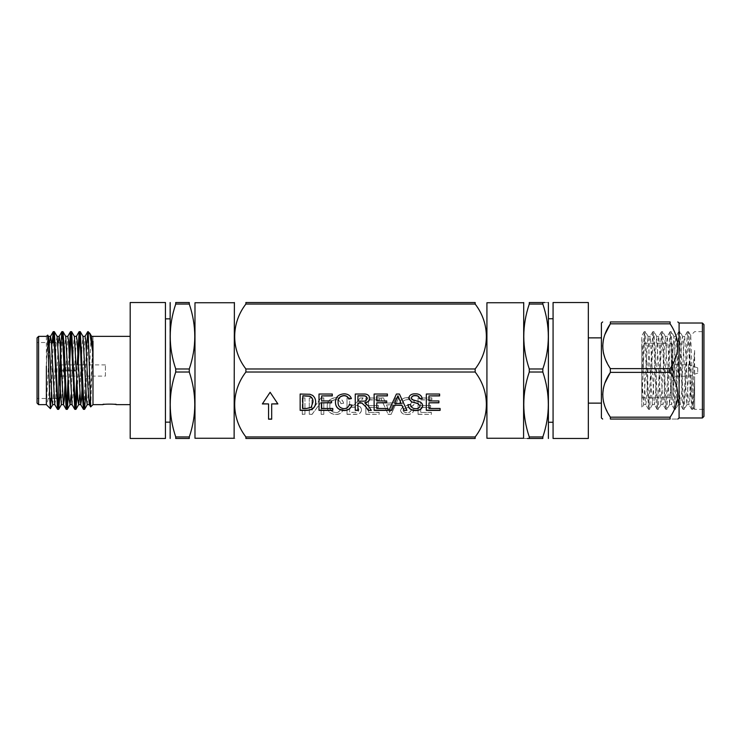 <?xml version="1.0" encoding="UTF-8"?>
<svg xmlns="http://www.w3.org/2000/svg" width="741" height="741" viewBox="0 0 741 741"><rect width="100%" height="100%" fill="white"/><g stroke="black" fill="none" stroke-linecap="round" stroke-linejoin="round"><path stroke-width="0.56" stroke-dasharray="3.71 2.78" d="M379.633 399.918L379.633 398.037L365.85 398.037L365.85 414.358L379.151 414.358L379.151 412.478L368.518 412.478L368.518 407.457L378.419 407.457L378.419 405.568L368.518 405.568L368.518 399.918L379.633 399.918L379.633 398.037M385.644 403.058L383.505 398.037L380.679 398.037L388.164 414.358L391.165 414.358L398.649 398.037L395.824 398.037L393.684 403.058L385.644 403.058L383.505 398.037M475.157 372.028C490.014 391.239 490.181 417.498 475.157 436.949L245.892 436.949C231.035 417.739 230.868 391.48 245.892 372.028L475.157 372.028L475.157 368.972L245.892 368.972L245.892 372.028M277.792 403.78L270.122 392.128L262.351 403.938L268.566 403.938L268.566 419.193L271.678 419.193L271.678 403.938L277.894 403.938L270.122 392.128L262.462 403.78M431.846 399.918L431.846 398.037L418.063 398.037L418.063 414.358L431.364 414.358L431.364 412.478L420.721 412.478L420.721 407.457L430.632 407.457L430.632 405.568L420.721 405.568L420.721 399.918L431.846 399.918L431.846 398.037M414.441 402.669C413.802 399.445 411.524 397.824 407.596 397.824C402.9 397.787 400.27 399.742 399.695 403.688L402.354 403.688C402.733 401.103 404.438 399.779 407.476 399.705C409.893 399.649 411.329 400.603 411.783 402.558L409.773 404.762L403.206 406.568L400.418 410.097C401.038 413.145 403.215 414.636 406.966 414.571C410.968 414.645 413.302 413.043 413.96 409.754L411.301 409.754C410.903 411.774 409.495 412.756 407.068 412.681C404.855 412.82 403.521 412.005 403.076 410.245L403.752 408.81L411.172 406.614C413.228 405.883 414.321 404.558 414.441 402.669L414.441 402.511C413.802 399.288 411.524 397.676 407.596 397.667L407.596 397.824M349.659 405.364L349.659 398.037L347.001 398.037L347.001 414.358L355.18 414.358C358.977 414.59 361.089 413.126 361.506 409.958C361.238 407.355 359.57 405.892 356.504 405.568L359.959 402.539L363.053 398.037L359.996 398.037L357.653 401.483L353.698 405.281L352.383 405.364L349.659 405.364L349.659 398.037M329.838 406.327C329.606 402.502 331.551 400.297 335.673 399.705C338.609 399.89 340.369 401.252 340.962 403.799L343.62 403.261C342.574 399.797 340.008 397.991 335.923 397.824C330.125 398.269 327.216 401.094 327.179 406.318C327.309 411.338 330.199 414.089 335.868 414.571C339.591 414.488 342.018 412.904 343.129 409.829L340.471 409.328C339.813 411.468 338.239 412.58 335.738 412.681C331.662 412.2 329.699 410.079 329.838 406.327L329.838 406.17C329.606 402.354 331.551 400.14 335.673 399.556L335.673 399.705M311.952 410.218L311.952 398.037L309.293 398.037L309.293 414.358L312.1 414.358L321.14 402.178L321.14 414.358L323.798 414.358L323.798 398.037L320.983 398.037L311.952 410.218L311.952 398.037M304.94 414.358L304.94 398.037L302.282 398.037L302.282 414.358L304.94 414.358L304.94 398.037M588.326 342.24L588.326 403.132L588.326 342.24M601.396 342.24L601.396 403.132L601.396 342.24M694.623 350.41L692.437 404.141L691.631 409.264L688.287 339.591L687.315 331.736L683.971 401.409L682.998 409.264L679.654 339.591L678.682 331.736L674.458 409.347L673.736 404.141L671.022 339.591L670.049 331.736L665.826 409.347L665.103 404.141L662.389 339.591L661.417 331.736L657.193 409.347L656.47 404.141L653.757 339.591L652.784 331.736L648.56 409.347L644.244 331.653L641.799 378.577L641.799 336.951L645.744 404.558L646.569 400.075L649.44 340.925L650.163 336.358L654.377 404.558L655.201 400.075L658.073 340.925L658.795 336.358L663.01 404.558L663.834 400.075L666.705 340.925L667.428 336.358L671.642 404.558L672.467 400.075L675.338 340.925L676.061 336.358L680.275 404.558L681.09 400.075L683.971 340.925L684.693 336.358L688.287 400.075L689.01 404.642L689.927 397.083C691.696 387.497 693.094 366.174 694.623 350.41L694.623 409.347L694.623 379.262L693.493 404.141L692.77 409.347L692.048 404.141L689.176 336.859L688.454 331.653L684.23 409.264L683.415 404.141L680.544 336.859L679.821 331.653L675.597 409.264L674.782 404.141L671.281 331.736L670.466 336.859L666.965 409.264L666.15 404.141L662.649 331.736L661.833 336.859L658.332 409.264L657.517 404.141L654.016 331.736L653.201 336.859L649.7 409.264L648.884 404.141L645.383 331.736L644.568 336.859L641.799 402.456L641.799 378.577M644.151 331.736L641.799 335.803L641.799 377.419L643.688 404.642L648.005 336.358L652.321 404.642L656.637 336.358L660.953 404.642L665.27 336.358L669.586 404.642L673.902 336.358L678.219 404.642L681.813 340.925L682.637 336.442L686.851 404.642L690.714 335.571L694.623 331.653L703.95 331.653L703.95 409.347L703.95 331.653M694.623 379.262L693.446 408.171L690.714 335.571M689.927 397.083L689.927 349.474M641.799 346.955L641.799 397.695L641.799 346.955M641.799 377.419L641.799 408.004L643.79 404.558M703.95 324.567L703.95 416.433M702.394 417.98L702.394 323.02M672.874 348.298L672.874 392.702L672.874 344.861L671.318 343.305L671.318 397.695L671.318 343.305L641.799 343.305M641.799 397.695L671.318 397.695L672.874 396.139L672.874 392.702M679.089 417.98L679.089 323.02M672.874 364.174L672.874 377.799L672.874 364.174M670.105 417.183L610.38 417.183L610.38 419.054L670.105 419.054C680.173 419.054 680.173 419.054 670.105 419.054L670.105 417.183C680.173 402.206 680.173 387.265 670.105 372.371L670.105 368.629C680.173 353.642 680.173 338.711 670.105 323.817L670.105 321.946L610.38 321.946L610.38 323.817L670.105 323.817M674.43 364.174L674.43 377.799L674.43 364.174M670.105 368.629L610.38 368.629L610.38 372.371L670.105 372.371M610.297 368.49L604.86 357.866M603.378 352.772L602.674 346.223M603.378 339.674L604.86 334.58M610.297 417.053L604.86 406.42M603.378 401.326L602.674 394.777M603.378 388.228L604.86 383.134M674.43 365.517L674.43 376.252L674.43 365.517M601.396 417.98L601.396 323.02M688.408 365.517L688.408 376.252L688.408 365.517M697.735 368.212L697.735 373.14L697.735 368.212M529.278 372.028L542.829 372.028C550.155 393.601 550.155 415.238 542.829 436.949L529.278 436.949C521.96 415.386 521.96 393.749 529.278 372.028L529.278 368.972C521.96 347.399 521.96 325.762 529.278 304.051L542.829 304.051C550.155 325.614 550.155 347.251 542.829 368.972L529.278 368.972M542.829 436.949L542.829 438.477L529.278 438.477L529.278 436.949M523.711 438.477L527.379 438.477M548.396 302.523L544.709 302.523M542.829 304.051L542.829 302.523L529.278 302.523L529.278 304.051M542.829 368.972L542.829 372.028M170.032 302.745L170.032 438.255M130.194 370.5L130.194 336.349L130.194 370.5M130.194 438.477L130.194 302.523L165.447 302.523L165.447 438.477L130.194 438.477M165.447 370.5L165.447 422.148L165.447 370.5M92.986 336.349L92.986 404.642M116.217 403.984L116.217 404.651C116.615 403.947 102.573 403.947 102.971 404.651L102.971 403.984L116.217 403.984L102.971 403.984M64.041 370.037L60.512 370.037L60.512 363.349L60.512 370.037L60.512 363.97L60.512 370.037L61.447 370.037L61.447 364.905L61.447 370.037L60.512 370.037L76.054 370.037L76.054 370.963L60.512 370.963L60.354 377.651L60.354 363.349L60.354 377.651M89.596 332.959L88.29 334.83L85.937 390.637M88.29 331.653L88.29 334.247M90.717 406.92L92.986 341.017L90.143 399.834M53.25 342.527L51.073 398.389L51.073 371.574L52.203 342.527M47.656 335.071L46.396 366.073L46.368 404.642M46.377 336.358L46.396 366.073L47.674 340.925L48.48 336.423M49.712 342.527L46.368 404.466C48.054 402.465 49.628 391.507 51.073 371.574M59.743 397.528L62.42 334.534M68.672 390.637L69.682 363.488M77.305 390.637L78.314 363.488M58.65 398.473L60.354 353.865M68.116 377.512L69.117 350.363M76.795 376.095L77.212 364.905M84.002 406.466L86.382 350.363M37.05 398.473L37.05 342.527L37.05 398.473L49.749 398.473M37.05 337.905L37.05 403.095M52.713 404.642L54.149 387.571L56.307 340.925L57.113 336.423M61.429 404.577L63.8 363.488M64.356 350.363L65.745 336.423M71.053 394.86L72.433 363.488M72.989 350.363L74.378 336.423M79.685 394.86L81.065 363.488M81.621 350.363L83.011 336.423M87.243 404.642L88.679 387.571L90.837 340.925L91.643 336.423M54.788 404.577L55.594 400.075L58.344 342.527M65.365 377.512L67.82 336.358M72.053 404.577L73.433 390.637M73.998 377.512L76.453 336.358M82.631 377.512L85.085 336.358M58.808 398.473L58.808 361.423M56.52 398.473L51.87 398.473M60.354 347.788L60.354 396.917M60.512 377.651L60.512 370.963L60.512 377.03L60.512 370.963L73.757 370.963M72.711 370.963L65.125 370.963M64.078 370.963L60.512 370.963L61.447 370.963L61.447 376.095L61.447 370.963L76.054 370.963L76.054 370.037L73.72 370.037M72.674 370.037L65.088 370.037M76.054 370.037L61.447 370.037L76.054 370.037L76.054 370.963L76.054 370.037M105.417 376.095L105.417 364.905L105.417 376.095L82.575 376.095M81.529 376.095L73.943 376.095M72.896 376.095L65.31 376.095M64.263 376.095L61.447 376.095L60.512 377.03M175.728 368.972C168.411 347.399 168.411 325.762 175.728 304.051L175.728 302.523L189.279 302.523L189.279 304.051C196.606 325.614 196.606 347.251 189.279 368.972L189.279 372.028C196.606 393.601 196.606 415.238 189.279 436.949L189.279 438.477L175.728 438.477L175.728 436.949C168.411 415.386 168.411 393.749 175.728 372.028L175.728 368.972L189.279 368.972M486.92 438.255L486.92 302.745M523.581 302.745L523.581 438.255M245.892 436.949L245.892 438.477L475.157 438.477L475.157 436.949M245.892 368.972C231.035 349.761 230.868 323.502 245.892 304.051L475.157 304.051C490.014 323.261 490.181 349.52 475.157 368.972M475.157 304.051L475.157 302.523L245.892 302.523L245.892 304.051M234.388 438.477L234.943 438.477M234.119 302.745L234.119 438.255M194.976 438.255L194.976 302.745M175.728 304.051L189.279 304.051M175.728 372.028L189.279 372.028M189.279 436.949L175.728 436.949M548.525 438.255L548.525 302.745M588.326 438.477L588.326 302.523L553.073 302.523L553.073 438.477L588.326 438.477M553.073 370.5L553.073 422.259L553.073 370.5M548.525 370.5L548.525 422.259L548.525 370.5M426.325 393.879L439.626 393.879M428.983 395.759L428.983 400.946M428.983 400.788L438.894 400.788M428.983 402.669L428.983 408.476M428.983 408.319L440.108 408.319M407.958 404.558L410.616 404.706M410.616 404.558C410.996 407.133 412.7 408.458 415.738 408.532L415.738 408.689M415.738 408.532C418.156 408.587 419.591 407.633 420.045 405.679M408.68 398.139C409.301 395.092 411.477 393.601 415.229 393.666L415.229 393.823M415.229 393.666C419.23 393.591 421.564 395.203 422.222 398.482L422.222 398.639M411.338 397.991L412.015 399.584M412.015 399.436L419.434 401.779M419.434 401.622C421.49 402.363 422.583 403.678 422.703 405.568L422.703 405.725M388.942 410.208L396.426 394.036M396.426 393.879L399.427 394.036M399.427 393.879L406.911 410.366M394.712 403.299L401.14 403.299M374.122 393.879L387.413 393.879M376.78 395.759L376.78 400.946M376.78 400.788L386.691 400.788M376.78 402.669L376.78 408.476M376.78 408.319L387.895 408.319M357.922 402.882L357.922 410.366M355.263 393.879L363.442 393.879C367.24 393.647 369.351 395.11 369.768 398.278L369.768 398.436M364.767 402.669L366.23 403.632M366.23 403.475L371.315 410.366M357.922 395.759L357.922 400.992L362.97 400.992C365.387 401.187 366.767 400.297 367.11 398.334M338.1 401.909C337.868 405.735 339.813 407.939 343.935 408.532L343.935 408.689M343.935 408.532C346.871 408.356 348.631 406.985 349.224 404.447L349.224 404.595M349.224 404.447L351.882 405.132M335.441 401.918C335.571 396.907 338.461 394.156 344.13 393.666L344.13 393.823M344.13 393.666C347.853 393.758 350.28 395.333 351.391 398.417L351.391 398.575M319.01 393.879L332.301 393.879M321.668 395.759L321.668 400.946M321.668 400.788L331.579 400.788M321.668 402.669L321.668 408.476M321.668 408.319L332.783 408.319M300.151 393.879L309.933 394.268M309.933 394.11L312.674 395.435M312.674 395.277C314.777 397.102 315.759 399.325 315.62 401.955L315.62 402.113M302.81 395.759L302.81 408.319L306.7 408.319L311.155 407.17L312.961 401.918M271.678 403.938L277.894 403.78L270.122 392.128L262.351 403.78L268.566 403.78L268.566 419.193L271.678 419.193L271.678 403.78L271.678 419.045M268.566 419.045L268.566 403.938M431.846 397.88L418.063 398.037M418.063 397.88L418.063 414.358M418.063 414.21L431.364 414.358M431.364 414.21L431.364 412.478M431.364 412.32L420.721 412.478M420.721 412.32L420.721 407.457M420.721 407.3L430.632 407.457M430.632 407.3L430.632 405.568M430.632 405.41L420.721 405.568M420.721 405.41L420.721 399.918M420.721 399.76L431.846 399.76M407.596 397.667C402.9 397.63 400.27 399.584 399.695 403.53L399.695 403.688M399.695 403.53L402.354 403.688M402.354 403.53C402.733 400.955 404.438 399.621 407.476 399.556L407.476 399.705M407.476 399.556C409.893 399.501 411.329 400.446 411.783 402.4L411.783 402.558M411.783 402.4L409.773 404.762M409.773 404.605L403.206 406.568M403.206 406.411L400.418 410.097M400.418 409.94C401.038 412.987 403.215 414.478 406.966 414.414L406.966 414.571M406.966 414.414C410.968 414.488 413.302 412.885 413.96 409.597L413.96 409.754M413.96 409.597L411.301 409.754M411.301 409.597C410.903 411.616 409.495 412.598 407.068 412.533L407.068 412.681M407.068 412.533C404.855 412.663 403.521 411.857 403.076 410.097L403.076 410.245M403.076 410.097L403.752 408.81M403.752 408.652L411.172 406.614M411.172 406.457C413.228 405.725 414.321 404.41 414.441 402.511M383.505 397.88L380.679 398.037M380.679 397.88L388.164 414.358M388.164 414.21L391.165 414.358M391.165 414.21L398.649 398.037M398.649 397.88L395.824 398.037M395.824 397.88L393.684 403.058M393.684 402.9L385.644 402.9M388.377 409.31L386.45 404.79L392.878 404.79L389.664 412.32L386.45 404.938L392.878 404.938L389.664 412.478L388.377 409.458M379.633 397.88L365.85 398.037M365.85 397.88L365.85 414.358M365.85 414.21L379.151 414.358M379.151 414.21L379.151 412.478M379.151 412.32L368.518 412.478M368.518 412.32L368.518 407.457M368.518 407.3L378.419 407.457M378.419 407.3L378.419 405.568M378.419 405.41L368.518 405.568M368.518 405.41L368.518 399.918M368.518 399.76L379.633 399.76M349.659 397.88L347.001 398.037M347.001 397.88L347.001 414.358M347.001 414.21L355.18 414.21C358.977 414.441 361.089 412.969 361.506 409.801L361.506 409.958M361.506 409.801C361.238 407.198 359.57 405.735 356.504 405.41L356.504 405.568M356.504 405.41L357.968 404.762M357.968 404.605L363.053 398.037M363.053 397.88L359.996 398.037M359.996 397.88L357.653 401.483M357.653 401.326L353.698 405.281M353.698 405.132L349.659 405.207M355.282 412.32L349.659 412.32L349.659 407.087L354.707 407.087C357.125 406.902 358.505 407.791 358.848 409.754C358.598 411.524 357.412 412.385 355.282 412.32L349.659 412.478L349.659 407.244L354.707 407.244C357.125 407.059 358.505 407.948 358.848 409.912C358.598 411.681 357.412 412.533 355.282 412.478M335.673 399.556C338.609 399.732 340.369 401.094 340.962 403.641L340.962 403.799M340.962 403.641L343.62 403.261M343.62 403.104C342.574 399.64 340.008 397.834 335.923 397.667L335.923 397.824M335.923 397.667C330.125 398.112 327.216 400.937 327.179 406.161L327.179 406.318M327.179 406.161C327.309 411.181 330.199 413.932 335.868 414.414L335.868 414.571M335.868 414.414C339.591 414.33 342.018 412.746 343.129 409.671L343.129 409.829M343.129 409.671L340.471 409.328M340.471 409.171C339.813 411.311 338.239 412.431 335.738 412.533L335.738 412.681M335.738 412.533C331.662 412.042 329.699 409.93 329.838 406.17M311.952 397.88L309.293 398.037M309.293 397.88L309.293 414.358M309.293 414.21L312.1 414.358M312.1 414.21L321.14 402.178M321.14 402.02L321.14 414.358M321.14 414.21L323.798 414.358M323.798 414.21L323.798 398.037M323.798 397.88L320.983 398.037M320.983 397.88L311.952 410.06M304.94 397.88L302.282 398.037M302.282 397.88L302.282 414.358M302.282 414.21L304.94 414.21M38.606 404.651L38.606 336.349M691.631 409.264L688.908 404.558M687.315 331.736L684.591 336.442M682.998 409.264L680.275 404.558M678.682 331.736L675.959 336.442M674.366 409.264L671.642 404.558M670.049 331.736L667.326 336.442M665.733 409.264L663.01 404.558M661.417 331.736L658.693 336.442M657.1 409.264L654.377 404.558M652.784 331.736L650.061 336.442M648.468 409.264L645.744 404.558M691.723 409.347L692.77 409.347M693.446 408.171L694.623 409.347L703.95 409.347M683.091 409.347L684.138 409.347M687.407 331.653L688.454 331.653M674.458 409.347L675.505 409.347M678.775 331.653L679.821 331.653M665.826 409.347L666.872 409.347M670.142 331.653L671.189 331.653M657.193 409.347L658.24 409.347M661.509 331.653L662.556 331.653M648.56 409.347L649.607 409.347M652.877 331.653L653.923 331.653M644.244 331.653L645.291 331.653M645.846 404.642L643.688 404.642M650.163 336.358L648.005 336.358M654.479 404.642L652.321 404.642M658.795 336.358L656.637 336.358M663.112 404.642L660.953 404.642M667.428 336.358L665.27 336.358M671.744 404.642L669.586 404.642M676.061 336.358L673.902 336.358M680.377 404.642L678.219 404.642M684.693 336.358L682.535 336.358M689.01 404.642L686.851 404.642M648.106 336.442L645.383 331.736M652.423 404.558L649.7 409.264M656.739 336.442L654.016 331.736M661.055 404.558L658.332 409.264M665.372 336.442L662.649 331.736M669.688 404.558L666.965 409.264M674.004 336.442L671.281 331.736M678.321 404.558L675.597 409.264M682.637 336.442L679.914 331.736M686.953 404.558L684.23 409.264M688.546 331.736L690.779 335.599M692.863 409.264L693.511 408.143M674.43 363.201L672.874 363.201M674.43 377.799L672.874 377.799M697.735 367.86L688.408 364.748L674.43 364.748M697.735 373.14L688.408 376.252L674.43 376.252M63.846 364.905L61.447 364.905L60.512 363.97M60.354 344.083L58.808 342.527L55.38 342.527M51.398 342.527L37.05 342.527M105.417 364.905L82.158 364.905M81.112 364.905L73.526 364.905M72.479 364.905L64.902 364.905"/><path stroke-width="1.11" d="M262.351 403.938L268.566 403.938L268.566 419.193L271.678 419.193L271.678 403.938L277.894 403.938L270.122 392.285L262.351 403.938M332.783 408.476L332.783 410.366L319.01 410.366L319.01 394.036L332.301 394.036L332.301 395.916L321.668 395.916L321.668 400.946L331.579 400.946L331.579 402.826L321.668 402.826L321.668 408.476L332.783 408.476L332.783 410.208L319.01 410.208L319.01 394.036M338.1 402.067C337.868 405.892 339.813 408.096 343.935 408.689C346.871 408.504 348.631 407.142 349.224 404.595L351.882 405.132C350.836 408.597 348.27 410.403 344.185 410.57C338.396 410.134 335.478 407.3 335.441 402.076C335.571 397.056 338.461 394.305 344.13 393.823C347.853 393.906 350.28 395.49 351.391 398.575L348.733 399.066C348.075 396.926 346.501 395.814 344 395.713C339.924 396.194 337.961 398.315 338.1 402.067L338.1 401.909C337.961 398.158 339.924 396.037 344 395.555L344 395.713M357.922 403.039L357.922 410.366L355.263 410.366L355.263 394.036L363.442 394.036C367.24 393.804 369.351 395.268 369.768 398.436C369.5 401.038 367.832 402.502 364.767 402.826L368.221 405.855L371.315 410.366L368.268 410.366L365.915 406.911L361.96 403.113L357.922 403.039L360.645 403.039M422.703 405.725C422.064 408.949 419.786 410.57 415.858 410.57C411.162 410.607 408.532 408.652 407.958 404.706L410.616 404.706C410.996 407.291 412.7 408.615 415.738 408.689C418.156 408.745 419.591 407.791 420.045 405.836L418.035 403.632L411.468 401.826L408.68 398.297C409.301 395.249 411.477 393.758 415.229 393.823C419.23 393.749 421.564 395.351 422.222 398.639L419.563 398.639C419.165 396.62 417.757 395.648 415.33 395.713C413.117 395.574 411.783 396.389 411.338 398.149L412.015 399.584L419.434 401.779C421.49 402.511 422.583 403.836 422.703 405.725M440.108 408.476L440.108 410.366L426.325 410.366L426.325 394.036L439.626 394.036L439.626 395.916L428.983 395.916L428.983 400.946L438.894 400.946L438.894 402.826L428.983 402.826L428.983 408.476L440.108 408.476L440.108 410.208L426.325 410.208L426.325 394.036M475.157 436.949C490.014 417.739 490.181 391.48 475.157 372.028L245.892 372.028C231.035 391.239 230.868 417.498 245.892 436.949L475.157 436.949L475.157 438.477C490.097 438.477 490.097 438.477 475.157 438.477C490.097 438.477 490.097 438.477 475.157 438.477L245.892 438.477L245.892 436.949M393.906 405.336L391.767 410.366L388.942 410.366L396.426 394.036L399.427 394.036L406.911 410.366L404.086 410.366L401.946 405.336L393.906 405.179L391.767 410.366M387.895 408.476L387.895 410.366L374.122 410.366L374.122 394.036L387.413 394.036L387.413 395.916L376.78 395.916L376.78 400.946L386.691 400.946L386.691 402.826L376.78 402.826L376.78 408.476L387.895 408.476L387.895 410.208L374.122 410.208L374.122 394.036M315.62 402.113C315.647 407.328 312.739 410.079 306.904 410.366L300.151 410.366L300.151 394.036L309.933 394.268L312.674 395.435C314.777 397.259 315.759 399.482 315.62 402.113M702.394 417.98L703.95 416.433L703.95 324.567L702.394 323.02L702.394 417.98L679.089 417.98L677.811 419.054M702.394 323.02L679.089 323.02L679.089 417.98M670.105 323.817L610.38 323.817L610.38 321.946C600.303 321.946 600.303 321.946 610.38 321.946C600.303 321.946 600.303 321.946 610.38 321.946L670.105 321.946C680.173 321.946 680.173 321.946 670.105 321.946C680.173 321.946 680.173 321.946 670.105 321.946L670.105 323.817C680.173 338.794 680.173 353.735 670.105 368.629L670.105 372.371C680.173 387.358 680.173 402.289 670.105 417.183L670.105 419.054C680.173 419.054 680.173 419.054 670.105 419.054L610.38 419.054C600.303 419.054 600.303 419.054 610.38 419.054C600.303 419.054 600.303 419.054 610.38 419.054L610.38 417.183L670.105 417.183M670.105 372.371L610.38 372.371C600.303 387.265 600.303 402.206 610.38 417.183L610.297 417.053M610.38 323.817C600.303 338.702 600.303 353.642 610.38 368.629L670.105 368.629M610.38 372.371L610.297 368.49M604.86 357.866L603.378 352.772M602.674 346.223L603.378 339.674M604.86 334.58L610.371 323.826M604.86 406.42L603.378 401.326M602.674 394.777L603.378 388.228M604.86 383.134L610.371 372.38M602.674 321.946L601.396 323.02L601.396 417.98L602.674 419.054M542.829 436.949C550.155 415.386 550.155 393.749 542.829 372.028L529.278 372.028C521.96 393.601 521.96 415.238 529.278 436.949L542.829 436.949L542.829 438.477C550.155 438.477 550.155 438.477 542.829 438.477C550.155 438.477 550.155 438.477 542.829 438.477L529.278 438.477C521.951 438.477 521.951 438.477 529.278 438.477L527.379 438.477M529.278 436.949L529.278 438.477M542.829 372.028L542.829 368.972C550.155 347.399 550.155 325.762 542.829 304.051L529.278 304.051C521.96 325.614 521.96 347.251 529.278 368.972L542.829 368.972M529.278 368.972L529.278 372.028M542.829 304.051L542.829 302.523C550.155 302.523 550.155 302.523 542.829 302.523L529.278 302.523L529.278 304.051M544.709 302.523L542.829 302.523M529.278 302.523C521.951 302.523 521.951 302.523 529.278 302.523C521.951 302.523 521.951 302.523 529.278 302.523M170.161 438.477L170.161 302.523M130.194 302.523L130.194 438.477L165.447 438.477L165.447 302.523L130.194 302.523M130.194 404.651L116.217 404.651C116.615 403.947 102.564 403.947 102.971 404.651L92.986 404.651L92.986 341.017M89.781 333.209L91.643 336.423L92.986 353.29L89.781 333.209L87.79 331.653L88.29 334.247L88.29 331.653M82.927 336.358L85.085 336.358L85.799 340.925L87.957 387.571L89.318 404.577L90.661 406.902L88.29 334.83M90.661 406.902L92.996 404.642M51.064 398.473L50.388 408.671L49.73 397.982L47.702 335.089L46.368 336.358L38.606 336.349L38.606 404.651L37.05 403.095L37.05 337.905L38.606 336.349M46.368 404.466L46.396 366.073M53.25 342.527L54.389 331.718L57.909 404.141L58.706 409.282L59.743 397.528M62.42 334.534L63.022 331.718L64.384 351.077L66.542 404.132L67.338 409.282L68.672 390.637M69.682 363.488L70.858 336.859L71.655 331.718L75.174 404.141L75.971 409.282L77.305 390.637M78.314 363.488L79.491 336.859L80.287 331.718L83.807 404.132L84.604 409.282L85.937 390.637M52.203 342.527L53.195 331.718L53.982 336.859L57.511 409.282L58.65 398.473M60.354 353.865L61.827 331.718L62.614 336.859L66.144 409.282L66.931 404.132L68.116 377.512M69.117 350.363L70.46 331.718L71.247 336.859L74.776 409.282L75.563 404.141L76.795 376.095M77.212 364.905L79.167 331.653L80.602 351.077L82.038 389.923L83.409 409.282L84.002 406.466M86.382 350.363L87.799 331.653M50.388 408.671L46.368 404.651L38.606 404.651M47.702 335.089L48.48 336.423L49.832 353.429L51.99 400.075L52.713 404.642L54.871 404.642M54.389 331.718L57.113 336.423L61.346 404.642L63.504 404.642L64.217 400.075L65.365 377.512M63.8 363.488L64.356 350.363M63.022 331.718L65.745 336.423L69.256 400.075L70.062 404.577L71.053 394.86M72.433 363.488L72.989 350.363M71.655 331.718L74.378 336.423L77.888 400.075L78.694 404.577L79.685 394.86M81.065 363.488L81.621 350.363M80.287 331.718L83.011 336.423L86.521 400.075L87.243 404.642L89.402 404.642L90.143 399.834M49.712 342.527L50.471 336.423L51.277 340.925L54.788 404.577L57.511 409.282M58.344 342.527L59.104 336.423L61.827 331.718M57.029 336.358L59.187 336.358L59.91 340.925L63.42 404.577L66.144 409.282M65.662 336.358L67.82 336.358L68.533 340.925L72.053 404.577L74.776 409.282M73.433 390.637L73.998 377.512M74.295 336.358L76.453 336.358L77.166 340.925L80.686 404.577L81.482 400.075L82.631 377.512M58.808 361.423L58.808 398.473L56.52 398.473M51.87 398.473L49.749 398.473M58.808 398.473L60.354 396.917L60.354 347.788M73.757 370.963L72.711 370.963M65.125 370.963L64.078 370.963M73.72 370.037L72.674 370.037M65.088 370.037L64.041 370.037M82.575 376.095L81.529 376.095M73.943 376.095L72.896 376.095M65.31 376.095L64.263 376.095M189.279 436.949L189.279 438.477C196.606 438.477 196.606 438.477 189.279 438.477C196.606 438.477 196.606 438.477 189.279 438.477L175.728 438.477C168.402 438.477 168.402 438.477 175.728 438.477C168.402 438.477 168.402 438.477 175.728 438.477L175.728 436.949L189.279 436.949C196.606 415.386 196.606 393.749 189.279 372.028L189.279 368.972C196.606 347.399 196.606 325.762 189.279 304.051L189.279 302.523C196.606 302.523 196.606 302.523 189.279 302.523C196.606 302.523 196.606 302.523 189.279 302.523L175.728 302.523L175.728 304.051C168.411 325.614 168.411 347.251 175.728 368.972L175.728 372.028C168.411 393.601 168.411 415.238 175.728 436.949M175.728 302.523C168.402 302.523 168.402 302.523 175.728 302.523C168.402 302.523 168.402 302.523 175.728 302.523M523.581 302.745L486.92 302.745L486.92 438.255L523.581 438.255L523.711 302.523M245.892 372.028L245.892 368.972L475.157 368.972L475.157 372.028M475.157 302.523C490.097 302.523 490.097 302.523 475.157 302.523C490.097 302.523 490.097 302.523 475.157 302.523L475.157 304.051L245.892 304.051L245.892 302.523C230.951 302.523 230.951 302.523 245.892 302.523C230.951 302.523 230.951 302.523 245.892 302.523L475.157 302.523M475.157 368.972C490.014 349.761 490.181 323.502 475.157 304.051M245.892 438.477C230.951 438.477 230.951 438.477 245.892 438.477C230.951 438.477 230.951 438.477 245.892 438.477M245.892 304.051C231.035 323.261 230.868 349.52 245.892 368.972M234.119 302.745L194.976 302.745L194.976 438.255L234.119 438.255L234.388 302.523M189.279 304.051L175.728 304.051M175.728 368.972L189.279 368.972M189.279 372.028L175.728 372.028M548.396 302.523L548.396 438.477M588.326 302.523L588.326 438.477L553.073 438.477L553.073 302.523L588.326 302.523M439.626 394.036L439.626 395.759L428.983 395.916M438.894 400.946L438.894 402.669L428.983 402.826M422.703 405.568C422.064 408.8 419.786 410.412 415.858 410.412L415.858 410.57M415.858 410.412C411.162 410.449 408.532 408.495 407.958 404.558M418.035 403.632L420.045 405.836M418.035 403.475L411.468 401.826M411.468 401.668L408.68 398.139M422.203 398.482L419.563 398.639M419.563 398.482C419.165 396.463 417.757 395.49 415.33 395.555L415.33 395.713M415.33 395.555C413.117 395.416 411.783 396.231 411.338 397.991L411.338 398.149M391.767 410.208L389.016 410.208M406.837 410.208L404.086 410.366M404.086 410.208L401.946 405.336M401.946 405.179L393.906 405.179M401.14 403.456L397.926 395.759L394.712 403.456L401.14 403.456L397.926 395.916L394.712 403.456M387.413 394.036L387.413 395.759L376.78 395.916M386.691 400.946L386.691 402.669L376.78 402.826M357.922 410.208L355.263 410.208L355.263 394.036M369.768 398.278C369.5 400.881 367.832 402.344 364.767 402.669L364.767 402.826M371.204 410.208L368.268 410.366M368.268 410.208L365.915 406.911M365.915 406.763L361.96 403.113M361.96 402.956L360.645 402.882M367.11 398.482L367.11 398.334C366.86 396.555 365.674 395.703 363.544 395.759L357.922 395.759L357.922 401.15L362.97 401.15C365.387 401.335 366.767 400.446 367.11 398.482C366.86 396.713 365.674 395.861 363.544 395.916L357.922 395.916M351.882 404.975C350.836 408.439 348.27 410.255 344.185 410.412L344.185 410.57M344.185 410.412C338.396 409.977 335.478 407.142 335.441 401.918M351.345 398.426L348.733 399.066M348.733 398.908C348.075 396.778 346.501 395.657 344 395.555M332.301 394.036L332.301 395.759L321.668 395.916M331.579 400.946L331.579 402.669L321.668 402.826M315.62 401.955C315.647 407.18 312.739 409.93 306.904 410.208L306.904 410.366M306.904 410.208L300.151 410.208L300.151 394.036M312.961 402.076L312.961 401.918C313.202 399.362 312.137 397.426 309.747 396.102L302.81 395.759L302.81 408.476L306.7 408.476L311.155 407.318L312.961 402.076C313.202 399.519 312.137 397.574 309.747 396.259L302.81 395.916M262.462 403.78L268.566 403.938M271.678 403.938L277.792 403.78M268.566 419.045L271.678 419.045M601.396 337.868L588.326 337.868M601.396 403.132L588.326 403.132M679.089 323.02L677.811 321.946M165.447 422.148L170.032 422.148M165.447 318.852L170.032 318.852M130.194 336.349L91.56 336.358M80.213 331.653L79.167 331.653M71.581 331.653L70.534 331.653M62.948 331.653L61.901 331.653M54.315 331.653L53.269 331.653M84.53 409.347L83.483 409.347M75.897 409.347L74.85 409.347M67.264 409.347L66.218 409.347M58.632 409.347L57.585 409.347M48.397 336.358L50.555 336.358M69.978 404.642L72.136 404.642M78.611 404.642L80.769 404.642M52.796 404.577L50.434 408.652M61.429 404.577L58.706 409.282M70.062 404.577L67.338 409.282M78.694 404.577L75.971 409.282M87.327 404.577L84.604 409.282M53.195 331.718L50.471 336.423M70.46 331.718L67.737 336.423M79.092 331.718L76.369 336.423M83.409 409.282L80.686 404.577M87.725 331.718L85.002 336.423M55.38 342.527L51.398 342.527M82.158 364.905L81.112 364.905M73.526 364.905L72.479 364.905M64.902 364.905L63.846 364.905M548.525 422.259L553.073 422.259M548.525 318.741L553.073 318.741"/></g></svg>
